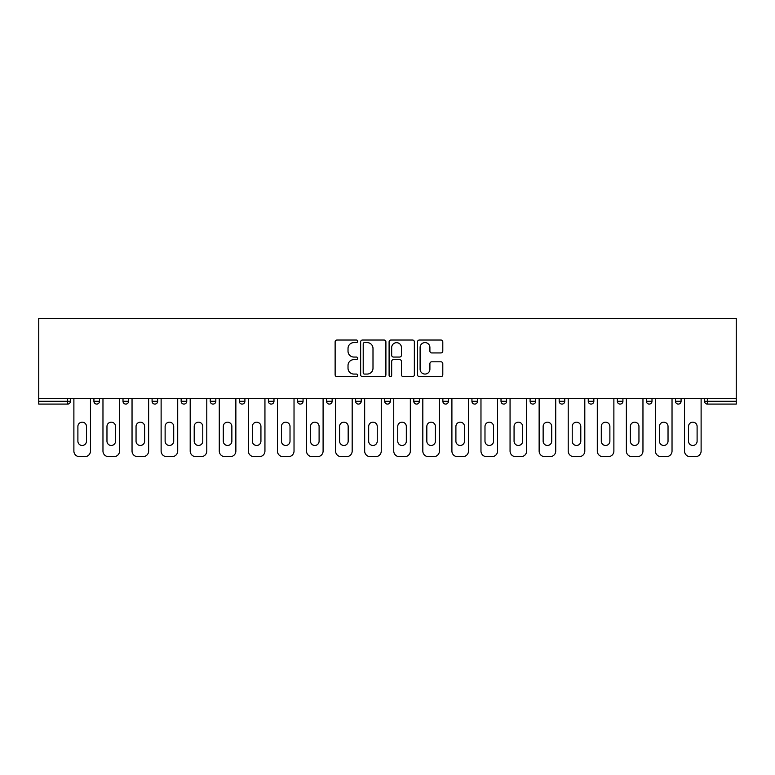 <?xml version="1.0" encoding="UTF-8"?>
<svg xmlns="http://www.w3.org/2000/svg" width="775" height="775" viewBox="0 0 775 775"><rect width="100%" height="100%" fill="white"/><g stroke="black" fill="none" stroke-linecap="round" stroke-linejoin="round"><path stroke-width="1.16" d="M357.682 341.31A1.279 1.279 0 0 0 356.393 340.031L336.96 340.031A1.831 1.831 0 0 0 335.129 341.862L335.129 374.8A1.831 1.831 0 0 0 336.96 376.621L356.393 376.621A1.279 1.279 0 0 0 357.682 375.342A1.279 1.279 0 0 0 356.393 374.063L353.884 374.063A5.851 5.851 0 0 1 348.023 368.212L348.023 365.461A5.851 5.851 0 0 1 353.884 359.61L356.393 359.61A1.279 1.279 0 0 0 357.682 358.331A1.279 1.279 0 0 0 356.393 357.052L353.884 357.052A5.851 5.851 0 0 1 348.023 351.191L348.023 348.45A5.851 5.851 0 0 1 353.884 342.598L356.393 342.598A1.279 1.279 0 0 0 357.682 341.31M440.975 352.935A1.831 1.831 0 0 0 442.796 351.104L442.796 341.862A1.831 1.831 0 0 0 440.975 340.031L419.382 340.031A1.831 1.831 0 0 0 417.551 341.862L417.551 374.8A1.831 1.831 0 0 0 419.382 376.621L440.975 376.621A1.831 1.831 0 0 0 442.796 374.8L442.796 363.63A1.831 1.831 0 0 0 440.975 361.809L431.733 361.809A1.831 1.831 0 0 0 429.902 363.63L429.902 369.171A4.892 4.892 0 0 1 425.01 374.063A4.892 4.892 0 0 1 420.108 369.171L420.108 347.491A4.892 4.892 0 0 1 425.01 342.598A4.892 4.892 0 0 1 429.902 347.491L429.902 351.104A1.831 1.831 0 0 0 431.733 352.935L440.975 352.935M736.25 398.311L38.75 398.311L38.75 318.351L736.25 318.351L736.25 404.085L707.362 404.085A2.8 2.8 0 0 1 704.562 401.295L704.562 398.311L704.562 401.295L736.25 401.295M385.902 341.862A1.831 1.831 0 0 0 384.071 340.031L362.477 340.031A1.831 1.831 0 0 0 360.646 341.862L360.646 374.8A1.831 1.831 0 0 0 362.477 376.621L384.071 376.621A1.831 1.831 0 0 0 385.902 374.8L385.902 341.862M390.929 340.031L412.523 340.031A1.831 1.831 0 0 1 414.354 341.862L414.354 374.8A1.831 1.831 0 0 1 412.523 376.621L403.281 376.621A1.831 1.831 0 0 1 401.45 374.8L401.45 361.441A1.831 1.831 0 0 0 399.619 359.61L393.497 359.61A1.831 1.831 0 0 0 391.666 361.441L391.666 375.342A1.279 1.279 0 0 1 390.377 376.621A1.279 1.279 0 0 1 389.098 375.342L389.098 341.862A1.831 1.831 0 0 1 390.929 340.031M67.638 404.085A2.8 2.8 0 0 0 70.438 401.295L67.638 401.295L67.638 404.085A2.8 2.8 0 0 0 70.438 401.295L70.438 398.311L70.438 401.295A2.8 2.8 0 0 1 67.638 404.085L38.75 404.085L38.75 401.295L67.638 401.295L67.638 398.311M38.75 398.311L38.75 401.295M93.92 398.311L93.92 401.295L93.92 398.311M96.72 404.085A2.8 2.8 0 0 1 93.92 401.295A2.8 2.8 0 0 0 96.72 404.085A2.8 2.8 0 0 0 99.52 401.295L99.52 398.311L99.52 401.295A2.8 2.8 0 0 1 96.72 404.085A2.8 2.8 0 0 1 93.92 401.295L99.52 401.295A2.8 2.8 0 0 1 96.72 404.085M123.002 398.311L123.002 401.295L123.002 398.311M128.592 398.311L128.592 401.295L128.592 398.311M152.084 398.311L152.084 401.295L152.084 398.311M157.674 398.311L157.674 401.295A2.8 2.8 0 0 1 154.874 404.085A2.8 2.8 0 0 1 152.084 401.295A2.8 2.8 0 0 0 154.874 404.085A2.8 2.8 0 0 0 157.674 401.295A2.8 2.8 0 0 1 154.874 404.085A2.8 2.8 0 0 1 152.084 401.295L157.674 401.295M181.156 398.311L181.156 401.295L181.156 398.311M186.746 398.311L186.746 401.295L186.746 398.311M210.238 398.311L210.238 401.295L210.238 398.311M215.828 398.311L215.828 401.295L215.828 398.311M244.91 398.311L244.91 401.295L239.31 401.295A2.8 2.8 0 0 0 242.11 404.085A2.8 2.8 0 0 1 239.31 401.295L239.31 398.311M268.392 398.311L268.392 401.295L268.392 398.311M273.982 398.311L273.982 401.295L273.982 398.311M297.474 398.311L297.474 401.295L297.474 398.311M303.064 398.311L303.064 401.295L303.064 398.311M326.546 398.311L326.546 401.295L326.546 398.311M332.136 398.311L332.136 401.295A2.8 2.8 0 0 1 329.346 404.085A2.8 2.8 0 0 1 326.546 401.295A2.8 2.8 0 0 0 329.346 404.085A2.8 2.8 0 0 1 326.546 401.295L332.136 401.295A2.8 2.8 0 0 1 329.346 404.085M355.628 398.311L355.628 401.295L355.628 398.311M361.218 398.311L361.218 401.295L361.218 398.311M384.7 398.311L384.7 401.295L384.7 398.311M390.3 398.311L390.3 401.295A2.8 2.8 0 0 1 387.5 404.085A2.8 2.8 0 0 1 384.7 401.295L390.3 401.295A2.8 2.8 0 0 1 387.5 404.085A2.8 2.8 0 0 0 390.3 401.295M413.782 398.311L413.782 401.295L413.782 398.311M419.372 398.311L419.372 401.295L419.372 398.311M442.864 398.311L442.864 401.295L442.864 398.311M448.454 398.311L448.454 401.295L448.454 398.311M477.526 398.311L477.526 401.295A2.8 2.8 0 0 1 474.736 404.085A2.8 2.8 0 0 1 471.936 401.295L471.936 398.311M506.608 398.311L506.608 401.295A2.8 2.8 0 0 1 503.808 404.085A2.8 2.8 0 0 1 501.018 401.295L501.018 398.311M535.69 398.311L535.69 401.295A2.8 2.8 0 0 1 532.89 404.085A2.8 2.8 0 0 1 530.09 401.295L530.09 398.311M564.762 398.311L564.762 401.295A2.8 2.8 0 0 1 561.972 404.085A2.8 2.8 0 0 1 559.172 401.295L559.172 398.311M591.044 404.085A2.8 2.8 0 0 0 593.844 401.295L593.844 398.311L593.844 401.295A2.8 2.8 0 0 1 591.044 404.085A2.8 2.8 0 0 1 588.254 401.295L588.254 398.311M622.916 398.311L622.916 401.295A2.8 2.8 0 0 1 620.126 404.085A2.8 2.8 0 0 1 617.326 401.295L617.326 398.311M646.408 398.311L646.408 401.295L646.408 398.311M651.998 398.311L651.998 401.295A2.8 2.8 0 0 1 649.198 404.085A2.8 2.8 0 0 1 646.408 401.295L651.998 401.295A2.8 2.8 0 0 1 649.198 404.085M678.28 404.085A2.8 2.8 0 0 0 681.08 401.295L681.08 398.311L681.08 401.295A2.8 2.8 0 0 1 678.28 404.085A2.8 2.8 0 0 1 675.48 401.295L675.48 398.311M125.802 404.085A2.8 2.8 0 0 1 123.002 401.295A2.8 2.8 0 0 0 125.802 404.085A2.8 2.8 0 0 0 128.592 401.295A2.8 2.8 0 0 1 125.802 404.085A2.8 2.8 0 0 1 123.002 401.295L128.592 401.295A2.8 2.8 0 0 1 125.802 404.085M183.956 404.085A2.8 2.8 0 0 1 181.156 401.295A2.8 2.8 0 0 0 183.956 404.085A2.8 2.8 0 0 0 186.746 401.295A2.8 2.8 0 0 1 183.956 404.085A2.8 2.8 0 0 1 181.156 401.295L186.746 401.295A2.8 2.8 0 0 1 183.956 404.085M213.028 404.085A2.8 2.8 0 0 1 210.238 401.295A2.8 2.8 0 0 0 213.028 404.085A2.8 2.8 0 0 0 215.828 401.295A2.8 2.8 0 0 1 213.028 404.085A2.8 2.8 0 0 1 210.238 401.295L215.828 401.295A2.8 2.8 0 0 1 213.028 404.085M242.11 404.085A2.8 2.8 0 0 0 244.91 401.295A2.8 2.8 0 0 1 242.11 404.085A2.8 2.8 0 0 1 239.31 401.295M271.192 404.085A2.8 2.8 0 0 1 268.392 401.295A2.8 2.8 0 0 0 271.192 404.085A2.8 2.8 0 0 0 273.982 401.295A2.8 2.8 0 0 1 271.192 404.085A2.8 2.8 0 0 1 268.392 401.295L273.982 401.295A2.8 2.8 0 0 1 271.192 404.085M300.264 404.085A2.8 2.8 0 0 1 297.474 401.295L303.064 401.295A2.8 2.8 0 0 1 300.264 404.085A2.8 2.8 0 0 0 303.064 401.295A2.8 2.8 0 0 1 300.264 404.085M358.418 404.085A2.8 2.8 0 0 1 355.628 401.295A2.8 2.8 0 0 0 358.418 404.085A2.8 2.8 0 0 0 361.218 401.295A2.8 2.8 0 0 1 358.418 404.085A2.8 2.8 0 0 1 355.628 401.295L361.218 401.295A2.8 2.8 0 0 1 358.418 404.085M416.582 404.085A2.8 2.8 0 0 1 413.782 401.295L419.372 401.295A2.8 2.8 0 0 1 416.582 404.085A2.8 2.8 0 0 0 419.372 401.295M445.654 404.085A2.8 2.8 0 0 1 442.864 401.295A2.8 2.8 0 0 0 445.654 404.085A2.8 2.8 0 0 0 448.454 401.295A2.8 2.8 0 0 1 445.654 404.085A2.8 2.8 0 0 1 442.864 401.295L448.454 401.295A2.8 2.8 0 0 1 445.654 404.085M364.492 342.598A1.279 1.279 0 0 0 363.213 343.877L363.213 372.785A1.279 1.279 0 0 0 364.492 374.063L367.147 374.063A5.851 5.851 0 0 0 372.998 368.212L372.998 348.45A5.851 5.851 0 0 0 367.147 342.598L364.492 342.598M401.45 347.578A4.892 4.892 0 0 0 396.558 342.686A4.892 4.892 0 0 0 391.666 347.578L391.666 355.221A1.831 1.831 0 0 0 393.497 357.052L399.619 357.052A1.831 1.831 0 0 0 401.45 355.221L401.45 347.578M86.471 426.453A4.292 4.292 0 0 0 82.179 422.172A4.292 4.292 0 0 0 77.897 426.453A4.292 4.292 0 0 1 82.179 422.172A4.292 4.292 0 0 1 86.471 426.453L86.471 441.178A4.292 4.292 0 0 1 82.179 445.47A4.292 4.292 0 0 1 77.897 441.178A4.292 4.292 0 0 0 82.179 445.47A4.292 4.292 0 0 0 86.471 441.178M73.887 398.311L73.887 451.06L73.887 398.311M79.476 456.649L84.882 456.649L79.476 456.649A5.59 5.59 0 0 1 73.887 451.06M90.472 398.311L90.472 451.06L90.472 398.311M77.897 441.178L77.897 426.453M84.882 456.649A5.59 5.59 0 0 0 90.472 451.06M115.543 426.453A4.292 4.292 0 0 0 111.261 422.172A4.292 4.292 0 0 0 106.969 426.453A4.292 4.292 0 0 1 111.261 422.172A4.292 4.292 0 0 1 115.543 426.453L115.543 441.178A4.292 4.292 0 0 1 111.261 445.47A4.292 4.292 0 0 1 106.969 441.178A4.292 4.292 0 0 0 111.261 445.47A4.292 4.292 0 0 0 115.543 441.178M102.968 398.311L102.968 451.06L102.968 398.311M108.558 456.649L113.964 456.649L108.558 456.649A5.59 5.59 0 0 1 102.968 451.06M119.553 398.311L119.553 451.06L119.553 398.311M144.625 426.453A4.292 4.292 0 0 0 140.333 422.172A4.292 4.292 0 0 0 136.051 426.453A4.292 4.292 0 0 1 140.333 422.172A4.292 4.292 0 0 1 144.625 426.453L144.625 441.178A4.292 4.292 0 0 1 140.333 445.47A4.292 4.292 0 0 1 136.051 441.178A4.292 4.292 0 0 0 140.333 445.47A4.292 4.292 0 0 0 144.625 441.178M132.041 398.311L132.041 451.06L132.041 398.311M137.63 456.649L143.036 456.649L137.63 456.649A5.59 5.59 0 0 1 132.041 451.06M148.635 398.311L148.635 451.06L148.635 398.311M173.707 426.453A4.292 4.292 0 0 0 169.415 422.172A4.292 4.292 0 0 0 165.123 426.453A4.292 4.292 0 0 1 169.415 422.172A4.292 4.292 0 0 1 173.707 426.453L173.707 441.178A4.292 4.292 0 0 1 169.415 445.47A4.292 4.292 0 0 1 165.123 441.178A4.292 4.292 0 0 0 169.415 445.47A4.292 4.292 0 0 0 173.707 441.178M161.123 398.311L161.123 451.06L161.123 398.311M166.712 456.649L172.118 456.649L166.712 456.649A5.59 5.59 0 0 1 161.123 451.06M177.708 398.311L177.708 451.06L177.708 398.311M202.779 426.453A4.292 4.292 0 0 0 198.497 422.172A4.292 4.292 0 0 0 194.205 426.453A4.292 4.292 0 0 1 198.497 422.172A4.292 4.292 0 0 1 202.779 426.453L202.779 441.178A4.292 4.292 0 0 1 198.497 445.47A4.292 4.292 0 0 1 194.205 441.178A4.292 4.292 0 0 0 198.497 445.47A4.292 4.292 0 0 0 202.779 441.178M190.195 398.311L190.195 451.06L190.195 398.311M195.794 456.649L201.2 456.649L195.794 456.649A5.59 5.59 0 0 1 190.195 451.06M206.789 398.311L206.789 451.06L206.789 398.311M231.861 426.453A4.292 4.292 0 0 0 227.569 422.172A4.292 4.292 0 0 0 223.287 426.453A4.292 4.292 0 0 1 227.569 422.172A4.292 4.292 0 0 1 231.861 426.453L231.861 441.178A4.292 4.292 0 0 1 227.569 445.47A4.292 4.292 0 0 1 223.287 441.178A4.292 4.292 0 0 0 227.569 445.47A4.292 4.292 0 0 0 231.861 441.178M219.277 398.311L219.277 451.06L219.277 398.311M224.866 456.649L230.272 456.649L224.866 456.649A5.59 5.59 0 0 1 219.277 451.06M235.862 398.311L235.862 451.06L235.862 398.311M106.969 441.178L106.969 426.453M113.964 456.649A5.59 5.59 0 0 0 119.553 451.06M136.051 441.178L136.051 426.453M143.036 456.649A5.59 5.59 0 0 0 148.635 451.06M165.123 441.178L165.123 426.453M172.118 456.649A5.59 5.59 0 0 0 177.708 451.06M194.205 441.178L194.205 426.453M201.2 456.649A5.59 5.59 0 0 0 206.789 451.06M223.287 441.178L223.287 426.453M230.272 456.649A5.59 5.59 0 0 0 235.862 451.06M260.933 426.453A4.292 4.292 0 0 0 256.651 422.172A4.292 4.292 0 0 0 252.359 426.453A4.292 4.292 0 0 1 256.651 422.172A4.292 4.292 0 0 1 260.933 426.453L260.933 441.178A4.292 4.292 0 0 1 256.651 445.47A4.292 4.292 0 0 1 252.359 441.178A4.292 4.292 0 0 0 256.651 445.47A4.292 4.292 0 0 0 260.933 441.178M248.358 398.311L248.358 451.06L248.358 398.311M253.948 456.649L259.354 456.649L253.948 456.649A5.59 5.59 0 0 1 248.358 451.06M264.943 398.311L264.943 451.06L264.943 398.311M252.359 441.178L252.359 426.453M259.354 456.649A5.59 5.59 0 0 0 264.943 451.06M290.015 426.453A4.292 4.292 0 0 0 285.723 422.172A4.292 4.292 0 0 0 281.441 426.453A4.292 4.292 0 0 1 285.723 422.172A4.292 4.292 0 0 1 290.015 426.453L290.015 441.178A4.292 4.292 0 0 1 285.723 445.47A4.292 4.292 0 0 1 281.441 441.178A4.292 4.292 0 0 0 285.723 445.47A4.292 4.292 0 0 0 290.015 441.178M277.431 398.311L277.431 451.06L277.431 398.311M283.02 456.649L288.426 456.649L283.02 456.649A5.59 5.59 0 0 1 277.431 451.06M294.025 398.311L294.025 451.06L294.025 398.311M281.441 441.178L281.441 426.453M288.426 456.649A5.59 5.59 0 0 0 294.025 451.06M319.097 426.453A4.292 4.292 0 0 0 314.805 422.172A4.292 4.292 0 0 0 310.513 426.453A4.292 4.292 0 0 1 314.805 422.172A4.292 4.292 0 0 1 319.097 426.453L319.097 441.178A4.292 4.292 0 0 1 314.805 445.47A4.292 4.292 0 0 1 310.513 441.178A4.292 4.292 0 0 0 314.805 445.47A4.292 4.292 0 0 0 319.097 441.178M306.512 398.311L306.512 451.06L306.512 398.311M312.102 456.649L317.508 456.649L312.102 456.649A5.59 5.59 0 0 1 306.512 451.06M323.097 398.311L323.097 451.06L323.097 398.311M310.513 441.178L310.513 426.453M317.508 456.649A5.59 5.59 0 0 0 323.097 451.06M348.169 426.453A4.292 4.292 0 0 0 343.887 422.172A4.292 4.292 0 0 0 339.595 426.453A4.292 4.292 0 0 1 343.887 422.172A4.292 4.292 0 0 1 348.169 426.453L348.169 441.178A4.292 4.292 0 0 1 343.887 445.47A4.292 4.292 0 0 1 339.595 441.178A4.292 4.292 0 0 0 343.887 445.47A4.292 4.292 0 0 0 348.169 441.178M335.585 398.311L335.585 451.06L335.585 398.311M341.184 456.649L346.59 456.649L341.184 456.649A5.59 5.59 0 0 1 335.585 451.06M352.179 398.311L352.179 451.06L352.179 398.311M339.595 441.178L339.595 426.453M346.59 456.649A5.59 5.59 0 0 0 352.179 451.06M377.251 426.453A4.292 4.292 0 0 0 372.959 422.172A4.292 4.292 0 0 0 368.677 426.453A4.292 4.292 0 0 1 372.959 422.172A4.292 4.292 0 0 1 377.251 426.453L377.251 441.178A4.292 4.292 0 0 1 372.959 445.47A4.292 4.292 0 0 1 368.677 441.178A4.292 4.292 0 0 0 372.959 445.47A4.292 4.292 0 0 0 377.251 441.178M364.667 398.311L364.667 451.06L364.667 398.311M370.256 456.649L375.662 456.649L370.256 456.649A5.59 5.59 0 0 1 364.667 451.06M381.252 398.311L381.252 451.06L381.252 398.311M368.677 441.178L368.677 426.453M375.662 456.649A5.59 5.59 0 0 0 381.252 451.06M406.323 426.453A4.292 4.292 0 0 0 402.041 422.172A4.292 4.292 0 0 0 397.749 426.453A4.292 4.292 0 0 1 402.041 422.172A4.292 4.292 0 0 1 406.323 426.453L406.323 441.178A4.292 4.292 0 0 1 402.041 445.47A4.292 4.292 0 0 1 397.749 441.178A4.292 4.292 0 0 0 402.041 445.47A4.292 4.292 0 0 0 406.323 441.178M393.748 398.311L393.748 451.06L393.748 398.311M399.338 456.649L404.744 456.649L399.338 456.649A5.59 5.59 0 0 1 393.748 451.06M410.333 398.311L410.333 451.06L410.333 398.311M397.749 441.178L397.749 426.453M404.744 456.649A5.59 5.59 0 0 0 410.333 451.06M435.405 426.453A4.292 4.292 0 0 0 431.113 422.172A4.292 4.292 0 0 0 426.831 426.453A4.292 4.292 0 0 1 431.113 422.172A4.292 4.292 0 0 1 435.405 426.453L435.405 441.178A4.292 4.292 0 0 1 431.113 445.47A4.292 4.292 0 0 1 426.831 441.178A4.292 4.292 0 0 0 431.113 445.47A4.292 4.292 0 0 0 435.405 441.178M422.821 398.311L422.821 451.06L422.821 398.311M428.41 456.649L433.816 456.649L428.41 456.649A5.59 5.59 0 0 1 422.821 451.06M439.415 398.311L439.415 451.06L439.415 398.311M426.831 441.178L426.831 426.453M433.816 456.649A5.59 5.59 0 0 0 439.415 451.06M464.487 426.453A4.292 4.292 0 0 0 460.195 422.172A4.292 4.292 0 0 0 455.903 426.453A4.292 4.292 0 0 1 460.195 422.172A4.292 4.292 0 0 1 464.487 426.453L464.487 441.178A4.292 4.292 0 0 1 460.195 445.47A4.292 4.292 0 0 1 455.903 441.178A4.292 4.292 0 0 0 460.195 445.47A4.292 4.292 0 0 0 464.487 441.178M451.903 398.311L451.903 451.06L451.903 398.311M457.492 456.649L462.898 456.649L457.492 456.649A5.59 5.59 0 0 1 451.903 451.06M468.488 398.311L468.488 451.06L468.488 398.311M455.903 441.178L455.903 426.453M462.898 456.649A5.59 5.59 0 0 0 468.488 451.06M493.559 426.453A4.292 4.292 0 0 0 489.277 422.172A4.292 4.292 0 0 0 484.985 426.453A4.292 4.292 0 0 1 489.277 422.172A4.292 4.292 0 0 1 493.559 426.453L493.559 441.178A4.292 4.292 0 0 1 489.277 445.47A4.292 4.292 0 0 1 484.985 441.178A4.292 4.292 0 0 0 489.277 445.47A4.292 4.292 0 0 0 493.559 441.178M480.975 398.311L480.975 451.06L480.975 398.311M486.574 456.649L491.98 456.649L486.574 456.649A5.59 5.59 0 0 1 480.975 451.06M497.569 398.311L497.569 451.06L497.569 398.311M484.985 441.178L484.985 426.453M491.98 456.649A5.59 5.59 0 0 0 497.569 451.06M522.641 426.453A4.292 4.292 0 0 0 518.349 422.172A4.292 4.292 0 0 0 514.067 426.453A4.292 4.292 0 0 1 518.349 422.172A4.292 4.292 0 0 1 522.641 426.453L522.641 441.178A4.292 4.292 0 0 1 518.349 445.47A4.292 4.292 0 0 1 514.067 441.178A4.292 4.292 0 0 0 518.349 445.47A4.292 4.292 0 0 0 522.641 441.178M510.057 398.311L510.057 451.06L510.057 398.311M515.646 456.649L521.052 456.649L515.646 456.649A5.59 5.59 0 0 1 510.057 451.06M526.642 398.311L526.642 451.06L526.642 398.311M514.067 441.178L514.067 426.453M521.052 456.649A5.59 5.59 0 0 0 526.642 451.06M551.713 426.453A4.292 4.292 0 0 0 547.431 422.172A4.292 4.292 0 0 0 543.139 426.453A4.292 4.292 0 0 1 547.431 422.172A4.292 4.292 0 0 1 551.713 426.453L551.713 441.178A4.292 4.292 0 0 1 547.431 445.47A4.292 4.292 0 0 1 543.139 441.178A4.292 4.292 0 0 0 547.431 445.47A4.292 4.292 0 0 0 551.713 441.178M539.138 398.311L539.138 451.06L539.138 398.311M544.728 456.649L550.134 456.649L544.728 456.649A5.59 5.59 0 0 1 539.138 451.06M555.723 398.311L555.723 451.06L555.723 398.311M543.139 441.178L543.139 426.453M550.134 456.649A5.59 5.59 0 0 0 555.723 451.06M580.795 426.453A4.292 4.292 0 0 0 576.503 422.172A4.292 4.292 0 0 0 572.221 426.453A4.292 4.292 0 0 1 576.503 422.172A4.292 4.292 0 0 1 580.795 426.453L580.795 441.178A4.292 4.292 0 0 1 576.503 445.47A4.292 4.292 0 0 1 572.221 441.178A4.292 4.292 0 0 0 576.503 445.47A4.292 4.292 0 0 0 580.795 441.178M568.211 398.311L568.211 451.06L568.211 398.311M573.8 456.649L579.206 456.649L573.8 456.649A5.59 5.59 0 0 1 568.211 451.06M584.805 398.311L584.805 451.06L584.805 398.311M572.221 441.178L572.221 426.453M579.206 456.649A5.59 5.59 0 0 0 584.805 451.06M609.877 426.453A4.292 4.292 0 0 0 605.585 422.172A4.292 4.292 0 0 0 601.293 426.453A4.292 4.292 0 0 1 605.585 422.172A4.292 4.292 0 0 1 609.877 426.453L609.877 441.178A4.292 4.292 0 0 1 605.585 445.47A4.292 4.292 0 0 1 601.293 441.178A4.292 4.292 0 0 0 605.585 445.47A4.292 4.292 0 0 0 609.877 441.178M597.292 398.311L597.292 451.06L597.292 398.311M602.882 456.649L608.288 456.649L602.882 456.649A5.59 5.59 0 0 1 597.292 451.06M613.877 398.311L613.877 451.06L613.877 398.311M601.293 441.178L601.293 426.453M608.288 456.649A5.59 5.59 0 0 0 613.877 451.06M638.949 426.453A4.292 4.292 0 0 0 634.667 422.172A4.292 4.292 0 0 0 630.375 426.453A4.292 4.292 0 0 1 634.667 422.172A4.292 4.292 0 0 1 638.949 426.453L638.949 441.178A4.292 4.292 0 0 1 634.667 445.47A4.292 4.292 0 0 1 630.375 441.178A4.292 4.292 0 0 0 634.667 445.47A4.292 4.292 0 0 0 638.949 441.178M626.365 398.311L626.365 451.06L626.365 398.311M631.964 456.649L637.37 456.649L631.964 456.649A5.59 5.59 0 0 1 626.365 451.06M642.959 398.311L642.959 451.06L642.959 398.311M630.375 441.178L630.375 426.453M637.37 456.649A5.59 5.59 0 0 0 642.959 451.06M668.031 426.453A4.292 4.292 0 0 0 663.739 422.172A4.292 4.292 0 0 0 659.457 426.453A4.292 4.292 0 0 1 663.739 422.172A4.292 4.292 0 0 1 668.031 426.453L668.031 441.178A4.292 4.292 0 0 1 663.739 445.47A4.292 4.292 0 0 1 659.457 441.178A4.292 4.292 0 0 0 663.739 445.47A4.292 4.292 0 0 0 668.031 441.178M655.447 398.311L655.447 451.06L655.447 398.311M661.036 456.649L666.442 456.649L661.036 456.649A5.59 5.59 0 0 1 655.447 451.06M672.032 398.311L672.032 451.06L672.032 398.311M659.457 441.178L659.457 426.453M666.442 456.649A5.59 5.59 0 0 0 672.032 451.06M697.103 426.453A4.292 4.292 0 0 0 692.821 422.172A4.292 4.292 0 0 0 688.529 426.453A4.292 4.292 0 0 1 692.821 422.172A4.292 4.292 0 0 1 697.103 426.453L697.103 441.178A4.292 4.292 0 0 1 692.821 445.47A4.292 4.292 0 0 1 688.529 441.178A4.292 4.292 0 0 0 692.821 445.47A4.292 4.292 0 0 0 697.103 441.178M684.528 398.311L684.528 451.06L684.528 398.311M690.118 456.649L695.524 456.649L690.118 456.649A5.59 5.59 0 0 1 684.528 451.06M701.113 398.311L701.113 451.06L701.113 398.311M688.529 441.178L688.529 426.453M695.524 456.649A5.59 5.59 0 0 0 701.113 451.06M707.362 398.311L707.362 404.085M474.736 404.085A2.8 2.8 0 0 0 477.526 401.295L471.936 401.295M503.808 404.085A2.8 2.8 0 0 0 506.608 401.295L501.018 401.295M532.89 404.085A2.8 2.8 0 0 0 535.69 401.295L530.09 401.295M561.972 404.085A2.8 2.8 0 0 0 564.762 401.295L559.172 401.295M593.844 401.295L588.254 401.295M620.126 404.085A2.8 2.8 0 0 0 622.916 401.295L617.326 401.295M681.08 401.295L675.48 401.295"/></g></svg>
